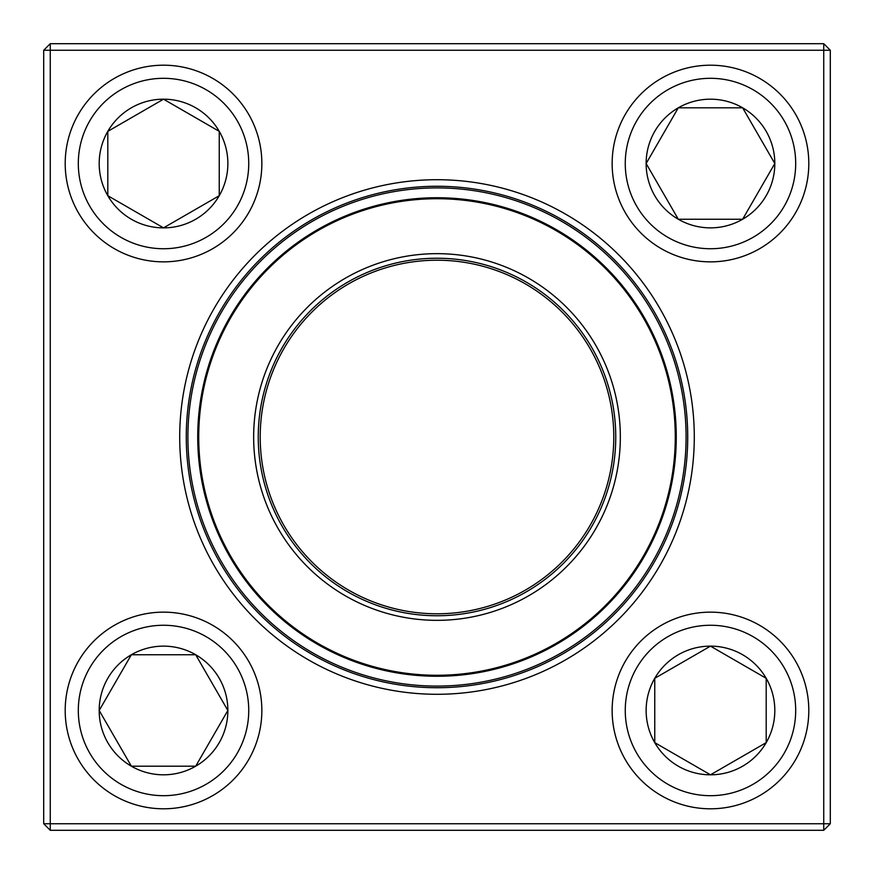 <?xml version="1.0" encoding="UTF-8"?>
<svg xmlns="http://www.w3.org/2000/svg" width="874" height="874" viewBox="0 0 874 874"><rect width="100%" height="100%" fill="white"/><g stroke="black" fill="none" stroke-linecap="round" stroke-linejoin="round"><path stroke-width="1.31" d="M50.255 43.7L823.745 43.7L830.3 50.255L830.3 823.745L823.745 823.745L823.745 50.255L50.255 50.255L50.255 823.745L823.745 823.745L823.745 830.3L50.255 830.3L50.255 823.745L43.7 823.745L43.7 50.255L50.255 43.7L50.255 50.255L43.7 50.255M179.716 437A257.284 257.284 0 0 1 565.642 214.185A257.284 257.284 0 0 1 565.642 659.815A257.284 257.284 0 0 1 179.716 437M186.271 437A250.729 250.729 0 0 0 562.364 654.134A250.729 250.729 0 0 0 562.364 219.866A250.729 250.729 0 0 0 186.271 437M823.745 830.3L830.3 823.745M823.745 43.7L823.745 50.255L830.3 50.255M43.7 823.745L50.255 830.3M99.188 710.475A64.337 64.337 0 0 1 195.7 654.757A64.337 64.337 0 0 1 195.7 766.192A64.337 64.337 0 0 1 99.188 710.475L131.362 654.757L195.7 654.757L227.863 710.475L195.7 766.192L131.362 766.192L99.188 710.475L131.362 766.192L195.7 766.192L227.863 710.475L195.7 654.757L131.362 654.757L99.188 710.475M261.85 710.475A98.325 98.325 0 0 0 163.525 612.15A98.325 98.325 0 0 0 65.2 710.475A98.325 98.325 0 0 1 163.525 612.15A98.325 98.325 0 0 1 261.85 710.475A98.325 98.325 0 0 1 114.363 795.624A98.325 98.325 0 0 1 114.363 625.314A98.325 98.325 0 0 1 261.85 710.475A98.325 98.325 0 0 1 114.363 795.624A98.325 98.325 0 0 1 114.363 625.314A98.325 98.325 0 0 1 261.85 710.475M710.475 774.812A64.337 64.337 0 0 1 654.757 678.3A64.337 64.337 0 0 1 766.192 678.3A64.337 64.337 0 0 1 710.475 774.812L654.757 742.638L654.757 678.3L710.475 646.137L766.192 678.3L766.192 742.638L710.475 774.812L766.192 742.638L766.192 678.3L710.475 646.137L654.757 678.3L654.757 742.638L710.475 774.812M710.475 612.15A98.325 98.325 0 0 0 612.15 710.475A98.325 98.325 0 0 0 710.475 808.8A98.325 98.325 0 0 0 808.8 710.475A98.325 98.325 0 0 0 710.475 612.15A98.325 98.325 0 0 1 795.624 759.637A98.325 98.325 0 0 1 625.314 759.637A98.325 98.325 0 0 1 710.475 612.15A98.325 98.325 0 0 1 795.624 759.637A98.325 98.325 0 0 1 625.314 759.637A98.325 98.325 0 0 1 710.475 612.15A98.325 98.325 0 0 0 612.15 710.475A98.325 98.325 0 0 0 710.475 808.8A98.325 98.325 0 0 0 808.8 710.475A98.325 98.325 0 0 0 710.475 612.15M774.812 163.525A64.337 64.337 0 0 1 678.3 219.243A64.337 64.337 0 0 1 678.3 107.808A64.337 64.337 0 0 1 774.812 163.525L742.638 219.243L678.3 219.243L646.137 163.525L678.3 107.808L742.638 107.808L774.812 163.525L742.638 107.808L678.3 107.808L646.137 163.525L678.3 219.243L742.638 219.243L774.812 163.525M612.15 163.525A98.325 98.325 0 0 0 710.475 261.85A98.325 98.325 0 0 0 808.8 163.525A98.325 98.325 0 0 1 710.475 261.85A98.325 98.325 0 0 1 612.15 163.525A98.325 98.325 0 0 1 759.637 78.376A98.325 98.325 0 0 1 759.637 248.686A98.325 98.325 0 0 1 612.15 163.525A98.325 98.325 0 0 1 759.637 78.376A98.325 98.325 0 0 1 759.637 248.686A98.325 98.325 0 0 1 612.15 163.525M163.525 99.188A64.337 64.337 0 0 1 219.243 195.7A64.337 64.337 0 0 1 107.808 195.7A64.337 64.337 0 0 1 163.525 99.188L219.243 131.362L219.243 195.7L163.525 227.863L107.808 195.7L107.808 131.362L163.525 99.188L107.808 131.362L107.808 195.7L163.525 227.863L219.243 195.7L219.243 131.362L163.525 99.188M163.525 261.85A98.325 98.325 0 0 0 261.85 163.525A98.325 98.325 0 0 0 163.525 65.2A98.325 98.325 0 0 0 65.2 163.525A98.325 98.325 0 0 0 163.525 261.85A98.325 98.325 0 0 1 78.376 114.363A98.325 98.325 0 0 1 248.686 114.363A98.325 98.325 0 0 1 163.525 261.85A98.325 98.325 0 0 1 78.376 114.363A98.325 98.325 0 0 1 248.686 114.363A98.325 98.325 0 0 1 163.525 261.85A98.325 98.325 0 0 0 261.85 163.525A98.325 98.325 0 0 0 163.525 65.2A98.325 98.325 0 0 0 65.2 163.525A98.325 98.325 0 0 0 163.525 261.85M216.097 552.106A249.09 249.09 0 0 1 447.772 188.139A249.09 249.09 0 0 1 647.131 570.755A249.09 249.09 0 0 1 216.097 552.106A249.09 249.09 0 0 1 447.772 188.139A249.09 249.09 0 0 1 647.131 570.755A249.09 249.09 0 0 1 216.097 552.106M274.403 521.723A183.343 183.343 0 0 1 444.921 253.831A183.343 183.343 0 0 1 591.665 535.445A183.343 183.343 0 0 1 274.403 521.723M278.478 519.604A178.755 178.755 0 0 1 444.724 258.409A178.755 178.755 0 0 1 587.798 532.987A178.755 178.755 0 0 1 278.478 519.604M280.215 518.697A176.788 176.788 0 0 1 444.637 260.376A176.788 176.788 0 0 1 586.137 531.927A176.788 176.788 0 0 1 280.215 518.697A176.788 176.788 0 0 1 390.733 266.373A176.788 176.788 0 0 1 613.57 428.315M224.815 547.561A239.257 239.257 0 0 1 326.439 224.815A239.257 239.257 0 0 1 649.185 326.439A239.257 239.257 0 0 1 547.561 649.185A239.257 239.257 0 0 1 224.815 547.561A239.257 239.257 0 0 1 326.439 224.815A239.257 239.257 0 0 1 649.185 326.439A239.257 239.257 0 0 1 547.561 649.185A239.257 239.257 0 0 1 224.815 547.561M248.74 710.475A85.215 85.215 0 0 0 120.918 636.676A85.215 85.215 0 0 0 120.918 784.273A85.215 85.215 0 0 0 248.74 710.475M710.475 625.26A85.215 85.215 0 0 0 636.676 753.082A85.215 85.215 0 0 0 784.273 753.082A85.215 85.215 0 0 0 710.475 625.26M625.26 163.525A85.215 85.215 0 0 0 753.082 237.324A85.215 85.215 0 0 0 753.082 89.727A85.215 85.215 0 0 0 625.26 163.525M163.525 248.74A85.215 85.215 0 0 0 237.324 120.918A85.215 85.215 0 0 0 89.727 120.918A85.215 85.215 0 0 0 163.525 248.74M648.311 326.898A238.274 238.274 0 0 0 326.898 225.689A238.274 238.274 0 0 0 225.689 547.102A238.274 238.274 0 0 0 547.102 648.311A238.274 238.274 0 0 0 648.311 326.898"/></g></svg>
